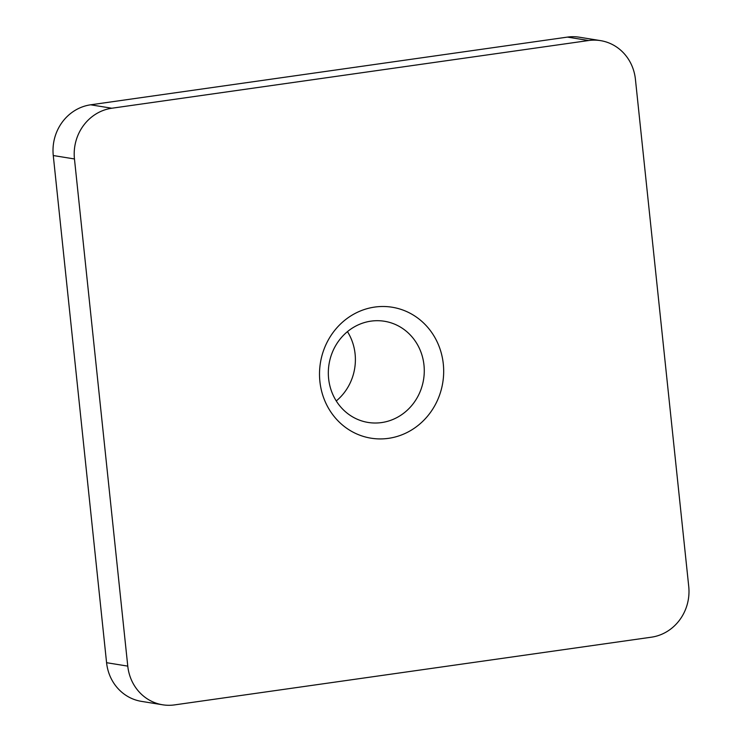 <?xml version="1.0" encoding="UTF-8"?>
<svg xmlns="http://www.w3.org/2000/svg" width="742" height="742" viewBox="0 0 742 742"><rect width="100%" height="100%" fill="white"/><g stroke="black" fill="none" stroke-linecap="round" stroke-linejoin="round"><path stroke-width="1.11" d="M388.493 438.346A66.326 61.976 -80.8 0 1 319.895 381.471A66.326 61.976 -80.8 0 1 374.701 307.077A66.326 61.976 -80.8 0 1 443.299 363.951A66.326 61.976 -80.8 0 1 388.493 438.346M370.972 321.138A51.254 47.887 99.2 0 0 328.344 371.417A51.254 47.887 99.2 0 0 368.115 422.448A51.254 47.887 99.2 0 0 381.629 422.569A51.254 47.887 99.2 0 0 424.257 372.298A51.254 47.887 99.2 0 0 384.477 321.267A51.254 47.887 99.2 0 0 370.972 321.138M162.628 704.789L141.425 701.366A45.216 42.257 -80.8 0 1 106.579 662.699L127.772 666.121A45.216 42.257 99.2 0 0 162.628 704.789A45.216 42.257 99.2 0 0 174.546 704.9L651.365 637.192A45.216 42.257 99.2 0 0 688.734 586.468L635.421 79.301A45.216 42.257 99.2 0 0 600.575 40.634A45.216 42.257 99.2 0 0 588.647 40.522L111.829 108.23A45.216 42.257 99.2 0 0 74.46 158.955L127.772 666.121M74.46 158.955L53.266 155.532L106.579 662.699M53.266 155.532A45.216 42.257 -80.8 0 1 90.635 104.808L111.829 108.23M588.647 40.522L567.454 37.1L90.635 104.808M567.454 37.1A45.216 42.257 -80.8 0 1 579.372 37.211L600.575 40.634M347.46 331.628A51.254 47.887 -80.8 0 1 336.256 400.949"/></g></svg>
